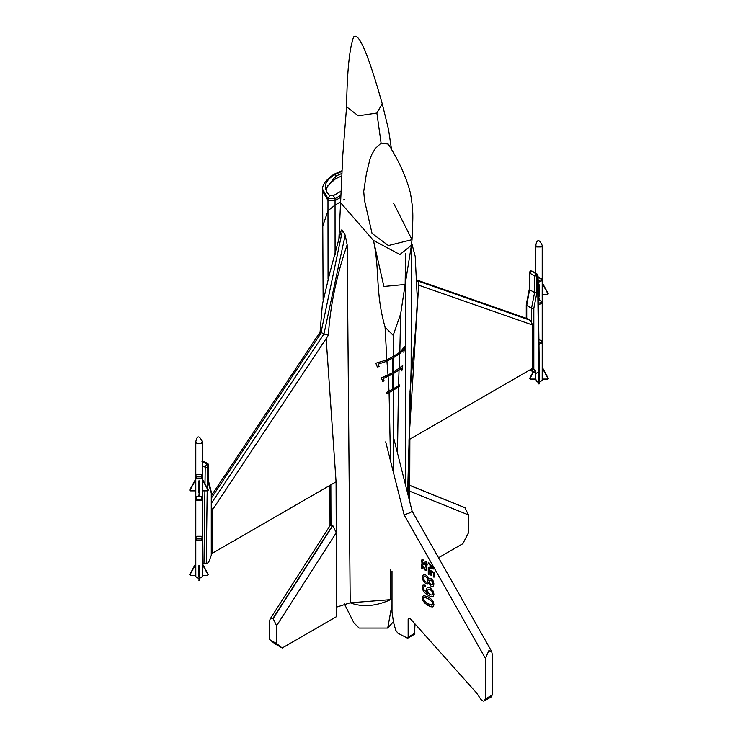 <?xml version="1.0" encoding="UTF-8"?>
<svg xmlns="http://www.w3.org/2000/svg" width="738" height="738" viewBox="0 0 738 738"><rect width="100%" height="100%" fill="white"/><g stroke="black" fill="none" stroke-linecap="round" stroke-linejoin="round"><path stroke-width="1.11" d="M202.249 575.317L202.249 564.118L208.015 574.671L207.498 575.317L202.249 575.317L202.267 576.655L199.352 578.509M198.707 578.509L195.791 576.655L195.81 575.317L190.57 575.317L189.832 574.45L195.791 563.426L195.81 575.317M189.758 574.671L195.81 563.74L189.832 574.358M198.946 565.336L199.112 579.717L198.946 565.336L198.707 576.996M199.352 576.996L199.112 565.336M202.249 564.118L208.015 574.671M202.267 575.382L207.498 575.382L208.236 574.45L202.267 563.426L208.3 574.671M195.791 563.472L195.791 537.605L196.742 538.925L201.317 538.925L202.267 537.605L201.317 536.286L196.742 536.286L195.791 537.605L196.742 538.925L201.317 538.925L202.267 537.605L201.317 540.244L196.742 540.244L195.791 538.925L196.742 540.244L201.317 540.244L202.267 538.925L202.267 563.472M202.267 478.907L202.267 476.831L201.317 478.15L196.742 478.15L195.791 476.831L196.742 478.15L201.317 478.15L202.267 476.831L201.317 474.183L196.742 474.183L195.791 475.503L196.742 476.831L201.317 476.831L202.267 475.503L202.184 441.472C199.195 435.346 197.074 435.411 195.819 441.675L196.742 443.206L201.317 443.206L202.267 441.887M195.791 537.605L195.791 499.285L196.742 500.613L201.317 500.613L202.267 499.285L201.317 496.646L196.742 496.646L195.791 497.965L196.742 499.285L201.317 499.285L202.267 497.965L202.267 478.861L208.236 489.884L207.498 490.761L202.249 490.761M195.791 478.907L195.791 475.503L196.742 476.831L201.317 476.831L202.267 475.503M202.267 497.965L201.317 499.285L196.742 499.285L195.791 497.965L196.742 500.613L201.317 500.613L202.267 499.285L202.267 537.605M202.267 490.816L207.498 490.816L208.236 489.884L202.267 478.861M195.791 478.861L195.791 490.816L190.57 490.761L189.832 489.884L195.791 478.861L189.832 489.792M198.946 480.779L199.112 495.152L198.946 480.779L198.707 492.43M199.352 492.43L199.112 480.779M533.482 372.007L529.985 378.409L530.502 379.055L535.751 379.055L536.683 381.712L538.648 382.247M539.293 382.247L542.209 380.393L542.19 379.055L547.43 379.055L548.168 378.188L542.209 367.164L542.19 379.055M535.751 379.055L535.751 373.299M548.242 378.409L542.19 367.478L548.168 378.096M539.293 371.205L539.293 380.734M539.293 383.409L539.054 383.954L539.293 383.409M539.054 369.074L539.293 369.95M538.648 380.734L538.648 371.869M538.888 371.721L538.888 383.954L539.054 371.592M538.897 339.48L542.209 341.343L542.209 342.663L538.961 344.535L542.209 342.663L542.209 367.21M542.209 282.645L542.209 280.569L538.159 282.377L542.209 280.569L542.209 279.241L538.14 281.049L542.209 279.241L542.209 245.625L541.258 246.944L536.683 246.944L535.779 245.32M538.094 277.442L542.209 279.241M542.209 341.343L538.943 343.216L542.209 341.343L542.209 303.023L538.445 304.868L542.209 303.023L542.209 301.704L538.426 303.549L542.209 301.704L542.19 294.499L547.43 294.499L548.168 293.53L542.209 282.599L542.19 294.499M535.751 245.413L535.751 245.413C537.061 239.075 539.183 239.011 542.126 245.21L542.209 245.625M538.38 299.868L542.209 301.704M539.054 284.517L538.888 298.89L539.054 284.517L539.293 296.169M539.293 298.844L539.054 299.397L539.293 298.844M538.888 284.517L538.648 296.169M542.209 282.599L548.168 293.53M392.616 358.151L386.943 361.159L378.17 364.166L379.111 366.611L377.349 366.961L375.808 363.225L386.832 359.886L375.808 363.225L377.349 366.961L379.111 366.611L378.17 364.166L386.943 361.159L392.616 358.151L392.616 372.69L392.616 358.151M399.101 368.649L399.046 370.015L401.61 367.985L401.094 371.076L402.026 370.245L402.727 365.568L393.751 372.017L393.751 357.487L399.747 353.64L404.175 349.148L403.824 352.33L404.839 346.463L399.811 352.275L393.289 356.417L393.206 335.301L400.679 313.779L399.811 352.275L404.839 346.463L403.824 352.33L404.175 349.148L399.747 353.64L393.751 357.487L393.751 372.017L402.727 365.568L402.026 370.245L401.094 371.076L401.61 367.985L393.751 373.345L393.751 388.612L399.489 384.968L399.203 386.491L393.326 390.171L393.492 472.707M386.832 359.895L385.07 327.202L393.179 335.329L393.289 356.417L386.832 359.886L393.216 356.463L393.326 390.171L393.289 356.417L399.811 352.275L399.101 368.659M390.522 460.955L389.083 392.542L386.647 393.741L386.288 392.588L392.616 389.277L392.616 374.009L383.336 378.539L384.111 380.882L382.662 381.426L381.435 377.865L392.616 372.69L388.04 375.162L386.832 359.886M389.083 392.542L393.326 390.171L389.083 392.542L388.04 375.162L381.435 377.865L382.662 381.426L384.111 380.882L383.336 378.539L392.616 374.009L392.616 389.277L386.288 392.588L386.647 393.741L389.083 392.542M385.07 327.202C374.886 290.818 380.125 271.215 373.446 240.422L383.88 286.464L405.153 284.444L405.522 253.568M344.295 199.472L343.502 199.924M400.679 313.779L405.144 284.444L383.88 286.464L373.446 240.422L340.402 202.47L373.446 240.422L399.913 254.527L411.426 245.237L411.481 242.332M211.271 506.342L212.415 509.94L328.392 335.227L323.945 334L321.039 332.377L342.506 230.191L341.279 230.173M342.506 230.191L345.19 235.118L323.945 334L211.741 502.79M392.007 598.878L390.605 599.643C375.799 606.368 362.33 607.42 350.199 602.798L347.164 244.767L345.19 235.118M212.415 509.94L212.415 553.214L336.076 481.822L336.251 532.762L332.82 525.585L273.152 618.573L276.584 625.75L276.584 643.601L282.202 648.001L336.251 616.793L336.251 607.226L350.199 602.798L390.605 599.643L390.605 569.441M393.76 473.787L393.511 390.07L398.446 387.026L397.487 453.123M399.046 370.015L398.446 387.026L399.203 386.491L399.489 384.968L393.751 388.612L393.751 373.345L399.046 370.015M335.089 254.951L335.052 205.063L327.976 210.727L335.052 205.063L335.052 200.607L327.976 200.478L327.976 210.727L322.635 226.483L327.976 210.727L328.059 279.084M335.052 205.063L340.43 201.963L335.052 205.063M212.415 553.214L211.741 552.827M409.018 439.7L418.861 281.842L418.972 285.274L532.679 325.034L532.679 368.308L409 439.691L408.815 498.039M418.861 281.842L417.035 280.791M410.06 390.891L408.363 496.24M418.907 281.861L417.542 281.077M326.168 338.807L336.076 481.822M321.039 332.377L320.071 332.183M532.679 325.034L530.391 320.329L527.522 318.715L417.524 280.246M282.202 648.001L275.108 643.905L269.49 639.505L269.49 621.654L270.117 619.016L272.922 618.444L332.589 525.447L330.117 525.511L270.117 619.016M276.584 643.601L269.49 639.505M411.334 246.031L411.121 368.299L407.607 493.242M409.682 491.194L468.492 514.93L468.492 532.781L462.864 543.666L438.529 557.716M468.492 514.93L464.829 507.615L409.701 485.327M276.584 625.75L336.251 532.762L336.251 607.226M328.392 335.227C330.117 306.39 336.371 276.233 347.155 244.767M409.867 439.221L409.701 501.554M338.816 240.773L342.801 154.925L346.592 106.825L358.271 115.801L376.878 113.043L381.094 143.126L375.291 148.476L371.851 154.353L369.923 159.353L366.435 173.467L363.714 191.446L364.517 200.459L372.035 233.402L388.4 245.533L412.016 239.647L393.538 203.134M353.88 622.817L359.12 628.066L387.727 628.066L393.372 621.765M392.007 604.523L387.727 628.066M392.007 571.175L392.007 612.005L393.511 622.272L395.716 630.234L397.856 633.167L407.634 638.232L408.142 637.125L408.142 619.357L408.935 618.149L410.586 618.979L476.573 692.973L481.028 699.569L483.159 701.1L484.054 700.98L485.41 698.951L485.41 658.361L488.842 650.695L491.646 651.479L492.274 654.403L492.274 694.984L490.918 697.013M415.005 623.933L414.498 634.274L407.634 638.232M433.391 568.186L430.614 565.511L430.614 567.743L433.391 568.186L430.614 565.511L430.614 567.743L433.391 568.186M429.996 564.902L428.261 563.177L428.261 562.245L433.99 568.085L433.99 569.026L428.261 568.426L428.261 567.43L429.996 567.66L429.996 564.902L428.261 563.177L428.261 562.245L433.99 568.085L433.99 569.026L428.261 568.426L428.261 567.43L429.996 567.66L429.996 564.902M484.054 700.98L491.443 696.838M422.265 587.19L423.012 585.096L425.116 585.123L425.236 586.756L423.852 586.71L423.418 587.891L423.713 589.376L427.846 593.527L426.343 589.505L427.376 587.328L430.097 587.771L432.892 590.575L433.953 594.164L433.344 596.166L431.629 596.793L428.409 595.483L424.922 592.909L422.939 590.123L422.265 587.19L423.012 585.096L425.116 585.123L425.236 586.756L423.852 586.71L423.418 587.891L423.713 589.376L427.846 593.527L426.343 589.505L427.376 587.328L430.097 587.771L432.892 590.575L433.953 594.164L433.344 596.166L431.629 596.793L428.409 595.483L424.922 592.909L422.939 590.123L422.265 587.19M422.247 597.798L423.437 595.483L428.095 596.876L431.361 599.256L433.261 601.793L433.935 604.57L433.557 606.221L432.486 606.922L430.789 606.756L428.077 605.483L424.83 603.121L422.92 600.584L422.247 597.798L423.437 595.483L428.095 596.876L431.361 599.256L433.261 601.793L433.935 604.57L433.557 606.221L432.486 606.922L430.789 606.756L424.83 603.121L422.92 600.584L422.247 597.798M425.798 574.994L427.662 576.729L428.686 579.182L429.599 578.223L431.029 578.555L433.123 580.806L433.972 584.062L433.095 586.332L430.974 586.156L428.677 582.882L427.57 584.09L425.743 583.666L423.28 581.046L422.284 577.31L423.289 574.745L425.798 574.994L427.662 576.729L428.686 579.182L429.599 578.223L431.029 578.555L433.123 580.806L433.972 584.062L433.095 586.332L430.974 586.156L428.677 582.882L427.57 584.09L425.743 583.666L423.28 581.046L422.284 577.31L423.289 574.745L425.798 574.994M422.616 565.954L422.237 568.638L421.564 568.242L421.564 563.878L425.734 569.81L426.721 569.136L425.651 566.397L426.878 567.743L426.85 570.732L425.042 570.087L422.237 565.391L422.237 568.638L421.564 568.242L421.564 563.878L425.734 569.81L426.721 569.136L425.651 566.397L426.878 567.743L426.85 570.732L425.042 570.087L422.616 565.954M428.944 574.459L428.261 574.072L428.261 569.146L433.99 572.448L433.99 577.227L433.307 576.83L433.307 572.928L431.564 571.922L431.564 575.575L430.891 575.188L430.891 571.535L428.944 570.409L428.944 574.459L428.261 574.072L428.261 569.146L433.99 572.448L433.99 577.227L433.307 576.83L433.307 572.928L431.564 571.922L431.564 575.575L430.891 575.188L430.891 571.535L428.944 570.409L428.944 574.459M421.463 560.898L421.905 559.708L423.068 559.727L423.169 560.594L422.044 561.231L422.385 562.402L424.036 563.38L424.267 562.015L425.835 564.487L426.73 563.924L425.826 561.397L426.915 562.707L427.108 565.114L425.817 565.317L424.664 563.731L424.175 564.367L423.252 564.155L421.979 562.79L421.463 560.898L421.905 559.708L423.068 559.727L423.169 560.594L422.044 561.231L422.385 562.402L424.036 563.38L424.267 562.015L426.472 564.552L425.826 561.397L427.302 564.238L426.555 565.502L424.664 563.731L424.175 564.367L423.252 564.155L421.463 560.898M432.809 583.407L432.302 581.572L431.066 580.243L429.737 580.077L429.221 581.341L429.728 583.177L430.983 584.496L432.284 584.634L432.809 583.407L432.302 581.572L431.066 580.243L429.737 580.077L429.221 581.341L429.728 583.177L430.983 584.496L432.284 584.634L432.809 583.407M428.077 580.631L427.422 578.361L425.789 576.655L423.75 576.784L424.082 580.289L425.725 582.005L427.413 582.199L428.077 580.631L427.422 578.361L425.789 576.655L423.75 576.784L424.082 580.289L425.725 582.005L427.413 582.199L428.077 580.631M427.579 590.621L428.261 592.872L430.153 594.69L432.071 595.059L432.791 593.684L432.025 591.359L430.042 589.413L428.271 589.136L427.579 590.621L428.261 592.872L430.153 594.69L432.071 595.059L432.791 593.684L432.025 591.359L430.042 589.413L428.271 589.136L427.579 590.621M432.772 603.878L431.951 601.618L428.095 598.546L423.935 597.31L423.4 598.463L424.341 600.889L428.086 603.822L432.237 605.059L432.772 603.878L431.951 601.618L428.095 598.546L424.341 597.125L423.4 598.463L424.341 600.889L428.086 603.822L431.841 605.234L432.772 603.878M385.706 441.859L404.129 514.893L410.559 512.523L412.09 511.065L491.646 651.479M333.272 195.681L340.873 191.299L333.106 195.764L329.803 195.588C322.451 187.987 324.213 180.93 335.08 174.408L335.652 178.707L327.912 185.616L325.965 189.915M341.74 170.847L333.88 174.279L335.08 174.408L341.712 171.447M333.88 174.279L333.862 174.297C326.011 179.786 322.257 184.777 322.617 189.242L327.976 198.494L329.803 195.588M335.052 200.607L340.624 197.387L335.052 200.607L335.052 198.623L333.336 195.653M322.617 189.232L322.617 191.216L327.976 200.478L327.976 198.494L335.052 198.623L340.707 195.358M341.491 176.059L335.652 178.707M203.42 461.554L201.871 461.213L206.677 463.99L208.227 464.331L208.227 482.495L211.271 493.104L211.271 555.354L208.623 562.439L206.262 563.767L207.194 490.862M211.271 555.354L211.741 493.814M208.706 481.72L208.706 464.986L207.895 463.584L202.267 460.595M202.267 465.567L205.21 467.265L206.677 463.99L208.227 465.65L207.498 467.283L207.23 487.938M204.906 490.862L203.974 563.749L202.267 562.762M203.974 563.749L206.262 563.767M532.393 368.474L535.29 370.67L531.941 368.742M530.345 369.664L535.308 372.533L535.29 370.67M535.308 372.533L536.471 373.16L535.308 372.533M531.535 321.436L531.535 308.198L533.823 308.364L533.823 369.138L532.642 368.336M529.773 271.815L529.773 273.134L531.323 271.003L536.129 273.78L534.58 275.911L534.58 292.599L529.773 289.822L529.773 288.659L526.729 305.421L526.729 304.268L526.729 305.421L531.535 308.198L534.58 292.599L536.867 292.755L533.823 308.364M529.773 289.822L529.773 273.134L534.58 275.911L536.867 275.911L536.867 292.755M539.312 371.076L538.076 276.021L536.932 273.918L536.129 273.78L537.596 276.704L538.832 371.758L536.471 373.16M529.294 289.204L529.294 272.479L530.705 270.874L532.126 271.141L536.932 273.918M534.995 369.978L533.823 369.138M538.832 370.411L538.832 371.758M323.124 300.062L322.617 191.216L327.976 200.478M373.446 240.422L399.913 254.527L411.426 245.237L412.016 239.647C413.215 213.734 413.409 211.234 410.485 193.374C406.463 177.452 399.046 161.013 388.243 144.058L381.094 143.126M376.878 113.043L382.247 103.809C368.225 54.105 358.696 31.808 353.65 36.9C349.471 47.952 347.118 71.282 346.583 106.899M372.035 233.402L388.4 245.533L412.016 239.647M433.557 606.221L432.486 606.922L433.557 606.221M424.618 576.313L423.75 576.784L424.618 576.313M424.664 563.731L424.175 564.367L424.664 563.731M427.108 565.114L426.555 565.502L427.108 565.114M190.053 574.671L195.81 564.118M189.832 574.45L190.57 575.382L195.791 575.382M199.112 579.717L199.112 580.216M202.249 479.552L208.015 490.106M202.267 478.833L208.236 489.884M190.053 490.106L195.81 479.552M189.832 489.884L190.57 490.816L195.791 490.816M189.758 490.115L195.801 478.833M198.946 495.152L198.946 495.659L198.707 495.106M199.352 495.106L199.112 495.659L199.112 495.152M533.187 371.832L529.985 378.409M535.733 379.12L530.502 379.12L529.764 378.188L533.223 371.851M533.177 371.823L529.764 378.188M547.947 378.409L542.19 367.856M548.168 378.188L547.43 379.12L542.209 379.12M538.888 383.456L538.888 383.954M539.054 383.954L539.054 383.456M538.888 298.89L538.888 299.397M539.054 299.397L539.054 298.89M547.947 293.844L542.19 283.291M548.168 293.632L547.43 294.554L542.209 294.554M548.242 293.853L542.199 282.58M211.741 497.55L321.427 332.552M530.391 320.329L417.542 280.864M417.524 280.283L527.873 318.871M465.06 507.753L409.701 485.401M409.701 485.364L464.829 507.615M330.975 525.133L330.855 484.838M404.129 514.893L485.41 658.361M485.41 698.951L492.274 694.984M409.858 618.37L408.142 619.357M408.142 637.125L415.005 633.158M329.96 195.681L327.155 192.839L325.855 188.725L335.652 176.216L341.611 173.531M204.998 483.842L205.21 467.265L207.498 467.283M526.729 305.421L526.729 318.429M537.596 275.357L537.596 276.704M189.758 574.717L190.57 575.428L195.801 575.428M199.352 580.123L198.707 580.123M208.3 574.717L207.498 575.428L202.258 575.428M195.791 475.503L195.791 441.887M208.3 490.161L207.498 490.862L202.258 490.862M189.758 490.161L190.57 490.862L195.801 490.862M199.352 495.567L198.707 495.567M195.791 497.965L195.791 490.77M529.7 378.456L530.502 379.166L535.742 379.166M548.242 378.456L547.43 379.166L542.199 379.166M538.648 383.861L539.293 383.861M535.733 273.226L535.733 245.625M538.648 299.305L539.293 299.305M548.242 293.899L547.43 294.6L542.199 294.6M211.741 495.097L320.08 332.109M329.923 485.373L330.024 525.659M320.071 332.128L322.349 304.591L329.628 273.567L341.316 230.007M411.684 242.95L415.199 256.363L417.404 300.855L415.66 328.336L410.005 391.804M405.374 484.386L405.374 283.051M344.378 603.869L354 623.056M393.723 438.169L412.108 511.111M211.723 493.648L208.679 481.554M529.884 369.923L535.64 373.253M526.259 304.812L526.259 318.262M526.259 304.729L529.303 289.13M530.705 270.874L532.126 271.141M405.144 284.444L411.426 245.237M391.481 149.196L388.529 129.436L382.302 104.03"/></g></svg>
